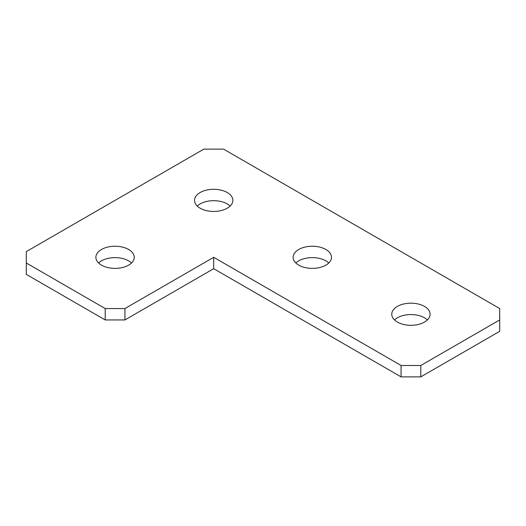 <?xml version="1.0" encoding="UTF-8"?>
<svg xmlns="http://www.w3.org/2000/svg" width="526" height="526" viewBox="0 0 526 526"><rect width="100%" height="100%" fill="white"/><g stroke="black" fill="none" stroke-linecap="round" stroke-linejoin="round"><path stroke-width="0.79" d="M98.612 263A19.179 11.072 180 0 1 101.505 260.863A19.179 11.072 180 0 1 131.513 263M101.505 249.475A19.179 11.072 180 0 1 122.4 247.075A19.179 11.072 180 0 1 134.242 257.306A19.179 11.072 180 0 1 128.627 265.137A19.179 11.072 180 0 1 107.725 267.537A19.179 11.072 180 0 1 95.883 257.306A19.179 11.072 180 0 1 101.505 249.475M197.237 206.06A19.179 11.072 180 0 1 200.13 203.924A19.179 11.072 180 0 1 230.138 206.06M200.13 192.536A19.179 11.072 180 0 1 221.025 190.136A19.179 11.072 180 0 1 232.867 200.367A19.179 11.072 180 0 1 227.252 208.197A19.179 11.072 180 0 1 206.35 210.597A19.179 11.072 180 0 1 194.508 200.367A19.179 11.072 180 0 1 200.13 192.536M295.862 263A19.179 11.072 180 0 1 298.755 260.863A19.179 11.072 180 0 1 328.763 263M298.755 249.475A19.179 11.072 180 0 1 319.65 247.075A19.179 11.072 180 0 1 331.492 257.306A19.179 11.072 180 0 1 325.877 265.137A19.179 11.072 180 0 1 304.975 267.537A19.179 11.072 180 0 1 293.133 257.306A19.179 11.072 180 0 1 298.755 249.475M394.487 319.94A19.179 11.072 180 0 1 397.38 317.803A19.179 11.072 180 0 1 427.388 319.94M397.38 306.415A19.179 11.072 180 0 1 418.275 304.015A19.179 11.072 180 0 1 430.117 314.246A19.179 11.072 180 0 1 424.495 322.076A19.179 11.072 180 0 1 403.6 324.476A19.179 11.072 180 0 1 391.758 314.246A19.179 11.072 180 0 1 397.38 306.415M401.075 376.879L401.075 365.491L420.8 365.491L499.7 319.94L499.7 331.327L420.8 376.879L401.075 376.879L213.688 268.694L213.688 257.306L124.925 308.552L124.925 319.94L105.2 319.94L26.3 274.388L26.3 263L105.2 308.552L124.925 308.552M420.8 365.491L420.8 376.879M401.075 365.491L213.688 257.306M213.688 268.694L124.925 319.94M105.2 319.94L105.2 308.552M26.3 263L26.3 251.612L203.825 149.121L223.55 149.121L499.7 308.552L499.7 319.94"/></g></svg>
